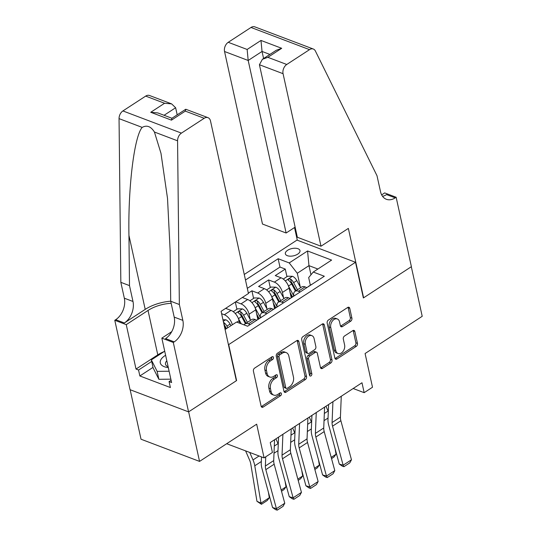 <?xml version="1.0" encoding="UTF-8"?>
<svg xmlns="http://www.w3.org/2000/svg" width="537" height="537" viewBox="0 0 537 537"><rect width="100%" height="100%" fill="white"/><g stroke="black" fill="none" stroke-linecap="round" stroke-linejoin="round"><path stroke-width="0.81" d="M273.461 357.4A1.604 1.108 110.8 0 0 272.883 356.642A1.604 1.108 110.8 0 0 272.011 356.783L254.619 368.12A2.296 1.584 110.8 0 0 253.41 371.134L261.11 406.173A2.296 1.584 110.8 0 0 261.935 407.254A2.296 1.584 110.8 0 0 263.177 407.053L280.569 395.715A1.604 1.108 110.8 0 0 281.422 393.608A1.604 1.108 110.8 0 0 280.844 392.849A1.604 1.108 110.8 0 0 279.972 392.99L277.723 394.46A7.35 5.075 110.8 0 1 273.749 395.098A7.35 5.075 110.8 0 1 271.111 391.641L270.473 388.721A7.35 5.075 110.8 0 1 274.34 379.082L276.595 377.612A1.604 1.108 110.8 0 0 277.441 375.504A1.604 1.108 110.8 0 0 276.864 374.745A1.604 1.108 110.8 0 0 275.991 374.886L273.742 376.356A7.35 5.075 110.8 0 1 269.769 376.994A7.35 5.075 110.8 0 1 267.131 373.537L266.493 370.617A7.35 5.075 110.8 0 1 270.359 360.978L272.615 359.508A1.604 1.108 110.8 0 0 273.461 357.4M287.604 250.289A7.484 3.719 -12.4 0 0 285.355 253.813A7.484 3.719 -12.4 0 0 290.134 256.176A7.484 3.719 -12.4 0 0 297.726 254.122A7.484 3.719 -12.4 0 0 299.975 250.598A7.484 3.719 -12.4 0 0 295.196 248.235A7.484 3.719 -12.4 0 0 287.604 250.289M350.708 321.193A2.296 1.584 110.8 0 0 351.916 318.179L349.755 308.345A2.296 1.584 110.8 0 0 348.929 307.265A2.296 1.584 110.8 0 0 347.687 307.466L328.369 320.059A2.296 1.584 110.8 0 0 327.161 323.073L334.866 358.112A2.296 1.584 110.8 0 0 335.692 359.186A2.296 1.584 110.8 0 0 336.934 358.991L356.253 346.399A2.296 1.584 110.8 0 0 357.461 343.385L354.85 331.51A2.296 1.584 110.8 0 0 354.024 330.43A2.296 1.584 110.8 0 0 352.782 330.631L344.512 336.021A2.296 1.584 110.8 0 0 343.304 339.035L344.6 344.922A6.142 4.242 110.8 0 1 343.002 351.426A6.142 4.242 110.8 0 1 338.042 353.521A6.142 4.242 110.8 0 1 335.84 350.627L330.772 327.563A6.142 4.242 110.8 0 1 332.369 321.052A6.142 4.242 110.8 0 1 337.33 318.965A6.142 4.242 110.8 0 1 339.532 321.858L340.377 325.697A2.296 1.584 110.8 0 0 341.196 326.778A2.296 1.584 110.8 0 0 342.438 326.577L350.708 321.193L349.124 320.589A2.296 1.584 110.8 0 0 350.332 317.575L348.171 307.748A2.296 1.584 110.8 0 0 348.016 307.298M228.755 344.882L236.602 380.572L188.648 411.825L199.549 461.404L256.673 424.176L264.09 457.886L272.427 452.456L270.245 442.542L361.985 382.76L364.16 392.675L372.503 387.237L365.086 353.527L422.216 316.3L411.315 266.721L363.361 297.968L355.514 262.278L228.44 344.761M298.841 341.525A2.296 1.584 110.8 0 0 298.015 340.445A2.296 1.584 110.8 0 0 296.773 340.646L277.454 353.239A2.296 1.584 110.8 0 0 276.246 356.253L283.952 391.285A2.296 1.584 110.8 0 0 284.771 392.366A2.296 1.584 110.8 0 0 286.013 392.171L305.331 379.578A2.296 1.584 110.8 0 0 306.546 376.565L298.841 341.525L297.256 340.928A2.296 1.584 110.8 0 0 297.102 340.478M302.915 336.645L322.234 324.059A2.296 1.584 110.8 0 1 323.475 323.858A2.296 1.584 110.8 0 1 324.294 324.939L332 359.978A2.296 1.584 110.8 0 1 330.792 362.992L322.522 368.375A2.296 1.584 110.8 0 1 321.28 368.577A2.296 1.584 110.8 0 1 320.461 367.496L317.333 353.286A2.296 1.584 110.8 0 0 316.515 352.205A2.296 1.584 110.8 0 0 315.273 352.406L309.789 355.984A2.296 1.584 110.8 0 0 308.574 358.998L311.829 373.786A1.604 1.108 110.8 0 1 311.413 375.491A1.604 1.108 110.8 0 1 310.111 376.041A1.604 1.108 110.8 0 1 309.534 375.282L301.707 339.659A2.296 1.584 110.8 0 1 302.915 336.645M199.549 461.404L141.03 439.219L130.149 389.734M291.524 297.505L290.631 293.43M286.946 276.676L285.275 269.071L275.266 275.595L281.039 277.783L274.367 282.126A9.357 4.914 56.9 0 1 282.435 292.457L283.657 298.008M274.843 308.372L273.951 304.304M270.265 287.543L268.594 279.945L258.586 286.463L264.358 288.651L257.686 293.001A9.357 4.914 56.9 0 1 265.761 303.331L266.976 308.876M258.163 319.24L257.27 315.172M253.585 298.411L251.913 290.812L248.363 293.128M236.904 309.285L235.32 302.056M281.039 277.783A9.357 4.914 -123.1 0 1 289.107 288.114L291.242 297.8A6.202 3.256 -123.1 0 1 291.705 297.37A6.202 3.256 -123.1 0 1 292.276 297.129M264.358 288.651A9.357 4.914 -123.1 0 1 272.434 298.981L274.561 308.668A6.202 3.256 -123.1 0 1 275.025 308.238A6.202 3.256 -123.1 0 1 275.595 307.996M235.656 301.841L241.012 303.868A9.357 4.914 56.9 0 1 249.081 314.199L250.302 319.743M242.328 297.491L247.678 299.518A9.357 4.914 -123.1 0 1 255.753 309.849L257.881 319.542A6.202 3.256 -123.1 0 1 258.344 319.106A6.202 3.256 -123.1 0 1 258.915 318.864M244.254 274.461L296.995 240.093L355.514 262.278M285.275 269.071L279.972 267.064L278.146 258.733L245.483 280.019M278.146 258.733L289.215 262.929L307.56 250.974L331.604 260.089L313.252 272.044L324.328 276.24L247.604 326.234L236.535 322.039L225.084 329.503M225.647 308.359L231.004 310.386A9.357 4.914 56.9 0 1 239.072 320.717L239.623 323.214M244.107 324.912A9.357 4.914 56.9 0 1 245.006 323.939L251.678 319.596A9.357 4.914 56.9 0 1 255.041 319.502L256.874 320.193M245.006 323.939A9.357 4.914 56.9 0 1 248.369 323.851L250.202 324.543M306.909 287.59L305.076 286.892A9.357 4.914 -123.1 0 0 301.713 286.986L295.041 291.336A9.357 4.914 56.9 0 1 298.411 291.242L300.243 291.933M290.235 298.458L288.403 297.767A9.357 4.914 -123.1 0 0 285.033 297.854L278.361 302.203A9.357 4.914 56.9 0 1 281.73 302.109L283.563 302.808M273.555 309.325L271.722 308.634A9.357 4.914 -123.1 0 0 268.359 308.721L261.687 313.071A9.357 4.914 56.9 0 1 265.05 312.977L266.882 313.675M221.613 313.709L224.332 314.736A9.357 4.914 56.9 0 1 232.333 324.778M251.913 290.812L257.686 293.001M268.594 279.945L274.367 282.126M279.972 267.064L247.309 288.349M310.97 274.803L308.963 265.654L297.283 273.259L300.337 287.141M353.165 388.506L364.16 392.675M226.695 443.716L264.09 457.886M317.877 269.03L308.963 265.654L307.56 250.974M310.352 285.214L308.674 277.575L313.252 272.044M260.338 317.81A9.357 4.914 56.9 0 1 261.687 313.071M277.018 306.942A9.357 4.914 56.9 0 1 278.361 302.203M293.692 296.068A9.357 4.914 56.9 0 1 295.041 291.336M297.283 273.259L289.215 262.929M271.89 356.863A1.604 1.108 110.8 0 1 271.031 358.911L268.782 360.374A7.35 5.075 110.8 0 0 264.909 370.02L266.493 370.617M269.769 376.994L268.185 376.397A7.35 5.075 110.8 0 1 265.553 372.94L264.909 370.02M273.749 395.098L272.165 394.5A7.35 5.075 110.8 0 1 269.534 391.043L268.889 388.123A7.35 5.075 110.8 0 1 272.762 378.478L275.011 377.014A1.604 1.108 110.8 0 0 275.87 374.967M261.271 406.623A2.296 1.584 110.8 0 0 261.593 406.449L278.992 395.118A1.604 1.108 110.8 0 0 279.851 393.071M284.107 391.742A2.296 1.584 110.8 0 0 284.435 391.567L303.754 378.981A2.296 1.584 110.8 0 0 304.962 375.967L297.256 340.928M279.858 354.789A1.604 1.108 110.8 0 0 279.012 356.897L285.771 387.654A1.604 1.108 110.8 0 0 286.349 388.412A1.604 1.108 110.8 0 0 287.214 388.271L289.591 386.721A7.35 5.075 110.8 0 0 293.464 377.081L288.839 356.058A7.35 5.075 110.8 0 0 286.201 352.601A7.35 5.075 110.8 0 0 282.227 353.239L279.858 354.789L278.273 354.192A1.604 1.108 110.8 0 0 277.428 356.299L279.012 356.897M286.349 388.412L284.764 387.808A1.604 1.108 110.8 0 1 284.187 387.056L277.428 356.299M286.201 352.601L284.623 351.997A7.35 5.075 110.8 0 0 280.65 352.641L282.227 353.239M278.273 354.192L280.65 352.641M320.616 367.946A2.296 1.584 110.8 0 0 320.945 367.778L329.208 362.388A2.296 1.584 110.8 0 0 330.423 359.374L322.717 324.335A2.296 1.584 110.8 0 0 322.556 323.885M316.515 352.205L314.93 351.607A2.296 1.584 110.8 0 0 313.689 351.809L308.204 355.38A2.296 1.584 110.8 0 0 306.996 358.394L310.245 373.188L311.829 373.786M309.52 375.209A1.604 1.108 110.8 0 0 310.245 373.188M314.091 338.545A6.142 4.242 110.8 0 0 311.89 335.652A6.142 4.242 110.8 0 0 306.929 337.739A6.142 4.242 110.8 0 0 305.331 344.251L307.124 352.379A2.296 1.584 110.8 0 0 307.943 353.46A2.296 1.584 110.8 0 0 309.184 353.259L314.669 349.681A2.296 1.584 110.8 0 0 315.877 346.667L314.091 338.545M311.89 335.652L310.312 335.054A6.142 4.242 110.8 0 0 305.345 337.142A6.142 4.242 110.8 0 0 303.754 343.653L305.331 344.251M307.943 353.46L306.365 352.856A2.296 1.584 110.8 0 1 305.54 351.775L303.754 343.653M340.532 326.147A2.296 1.584 110.8 0 0 340.861 325.979L349.124 320.589M337.33 318.965L335.746 318.367A6.142 4.242 110.8 0 0 330.785 320.455A6.142 4.242 110.8 0 0 329.188 326.966L330.772 327.563M338.042 353.521L336.464 352.923A6.142 4.242 110.8 0 1 334.262 350.03L329.188 326.966M335.021 358.562A2.296 1.584 110.8 0 0 335.35 358.387L354.668 345.801A2.296 1.584 110.8 0 0 355.877 342.787L353.265 330.913A2.296 1.584 110.8 0 0 353.111 330.463M245.59 450.879L249.571 460.041A11.7 6.142 56.9 0 1 250.759 463.934L256.954 501.296L260.975 503.149L254.78 465.787A17.546 9.216 -123.1 0 0 253.001 459.947L249.745 452.449M222.936 319.716L225.795 319.79A6.202 3.256 56.9 0 1 230.091 324.073L230.957 325.67M269.312 497.718L267.272 500.491L261.438 504.297L260.975 503.149L269.312 497.718L268.413 492.254M224.459 326.657A6.202 3.256 56.9 0 1 224.922 327.442L225.788 329.04M227.789 327.738L226.923 326.134A6.202 3.256 -123.1 0 0 223.862 322.549L223.52 322.375M223.862 322.549L224.493 325.402A3.162 1.658 56.9 0 1 225.345 326.597L226.433 328.624M261.438 504.297L256.954 501.296M274.561 439.729L273.702 460.592A11.7 6.142 -123.1 0 0 274.165 464.21L284.764 503.243L276.427 508.68L277.233 510.15L275.689 509.694L272.561 507.539L261.962 468.506A17.546 9.216 56.9 0 1 261.264 463.075L261.519 456.913M272.561 507.539L276.427 508.68L265.822 469.647A11.7 6.142 -123.1 0 1 265.359 466.022L265.741 456.812M284.764 503.243L283.073 506.344L277.233 510.15M165.611 355.272A15.204 7.552 -12.4 0 0 168.316 367.59M166.819 360.777A10.411 5.169 -12.4 0 0 165.49 364.214A10.411 5.169 -12.4 0 0 168.141 366.778M170.867 379.169L158.878 379.303L153.092 367.825L151.353 359.897L164.711 351.191M169.121 371.235L157.133 371.369L151.353 359.897M158.878 379.303L157.133 371.369M177.19 114.824L175.633 107.749L164.074 115.287M179.358 304.513L170.699 301.23L170.148 251.034L167.524 198.468L160.986 153.327L154.428 132.035C150.91 126.403 146.829 124.853 142.191 127.397C134.257 136.277 128.001 187.279 128.947 235.421L129.498 285.617L132.988 301.479A16.378 11.317 -69.2 0 1 124.362 322.972L115.703 319.69L114.784 320.287L130.048 389.694L188.568 411.879L236.354 380.74L221.09 311.326L248.443 293.504L210.511 120.973A7.021 4.846 110.8 0 0 207.994 117.67A7.021 4.846 110.8 0 0 204.201 118.281L181.432 133.116A7.021 4.846 110.8 0 0 177.566 140.808L179.358 304.513L182.849 320.381A16.378 11.317 -69.2 0 1 174.223 341.868L173.303 342.465L188.568 411.879M129.498 285.617L120.838 282.334L124.329 298.203A16.378 11.317 -69.2 0 1 115.703 319.69M174.223 341.868L165.564 338.585A16.378 11.317 -69.2 0 0 174.189 317.099L170.699 301.23M204.201 118.281L185.299 111.119L171.457 120.14L150.736 112.287L164.577 103.265L145.681 96.103L122.913 110.937L181.432 133.116M142.191 127.397L119.046 118.63L120.838 282.334M173.303 342.465L161.838 338.122L171.605 382.545L169.074 381.585L171.102 380.263M152.998 367.402L139.855 375.967L170.383 387.533L169.074 381.585M139.855 375.967L138.553 370.013L136.022 369.053L126.255 324.637L114.784 320.287M171.155 303.298A26.32 13.076 -12.4 0 0 148.017 310.446L126.255 324.637M161.838 338.122L171.726 331.678M170.699 301.197A30.475 15.137 -12.4 0 0 145.212 309.386L124.362 322.972M119.046 118.63A7.021 4.846 -69.2 0 1 122.913 110.937M145.681 96.103A7.021 4.846 -69.2 0 1 149.474 95.485L171.632 103.889L175.633 107.749M136.022 369.053L157.784 354.87A26.32 13.076 167.6 0 1 164.174 351.54M151.696 361.448L138.553 370.013M185.299 111.119L185.836 109.266L207.994 117.67M171.457 120.14L171.853 118.308L185.695 109.286M150.736 112.287L157.791 112.911L171.921 118.261M164.577 103.265L171.632 103.889M320.998 246.221L283.066 73.69L259.418 64.729L297.35 237.26L320.998 246.221L348.352 228.4L363.609 297.807L411.396 266.667L396.138 197.26L384.673 192.911L381.659 194.877M295.128 227.138L286.12 233.004L262.479 224.043L224.547 51.512A7.021 4.846 -69.2 0 1 228.238 42.302L251.007 27.461A7.021 4.846 -69.2 0 1 254.8 26.85L313.319 49.028A7.021 4.846 110.8 0 1 315.38 51.002L377.001 175.72L380.491 191.581A16.378 11.317 110.8 0 0 386.365 199.287A16.378 11.317 110.8 0 0 395.219 197.858L396.138 197.26M228.238 42.302L247.141 49.464L260.982 40.443L281.703 48.296L267.862 57.318L286.758 64.48L309.527 49.646L251.007 27.461M297.303 240.214L294.518 227.534M286.12 233.004L248.188 60.473L224.547 51.512M313.319 49.028A7.021 4.846 110.8 0 0 309.527 49.646M286.758 64.48A7.021 4.846 110.8 0 0 283.066 73.69M382.539 196.307A16.378 11.317 110.8 0 0 386.559 194.575L395.219 197.858M263.586 58.526L262.036 51.451L248.188 60.473L247.141 49.464M260.982 40.443L262.036 51.451L269.876 54.425M281.703 48.296L276.26 50.27L262.412 59.292L259.418 64.729M267.862 57.318L262.412 59.292M238.401 318.582A6.202 3.256 56.9 0 1 238.435 318.636L241.227 323.818M233.246 311.668L237.643 308.802L242.469 308.916A6.202 3.256 56.9 0 1 246.772 313.199L250.598 320.3M278.267 444.233A17.546 9.216 -123.1 0 0 278.018 443.643L275.931 438.836M281.166 489.992L285.993 486.844L285.087 481.387M247.429 322.361L243.603 315.266A6.202 3.256 -123.1 0 0 240.542 311.675C238.582 311.326 237.918 311.762 238.542 312.984A6.202 3.256 56.9 0 1 241.603 316.568L245.429 323.67M240.542 311.675L241.167 314.528A3.162 1.658 56.9 0 1 242.019 315.729L246.074 323.247M238.133 312.46L238.542 312.984M285.993 486.844L283.952 489.623L281.502 491.221M255.082 307.714A6.202 3.256 56.9 0 1 255.115 307.768L260.277 317.354M256.679 314.071L259.123 318.602M249.927 300.801L254.316 297.934L259.149 298.048A6.202 3.256 56.9 0 1 263.452 302.331L267.278 309.426M294.947 433.366A17.546 9.216 -123.1 0 0 294.699 432.768L292.611 427.969M297.847 479.125L302.673 475.977L301.767 470.519M264.11 311.494L260.284 304.398A6.202 3.256 -123.1 0 0 257.223 300.807C255.263 300.458 254.598 300.888 255.216 302.109A6.202 3.256 56.9 0 1 258.284 305.701L262.103 312.796M257.223 300.807L257.847 303.66A3.162 1.658 56.9 0 1 258.7 304.862L262.754 312.38M254.813 301.586L255.216 302.109M302.673 475.977L300.633 478.749L298.183 480.353M271.762 296.847A6.202 3.256 56.9 0 1 271.789 296.901L276.958 306.479M273.36 303.204L275.796 307.735M266.6 289.933L270.997 287.067L275.83 287.181A6.202 3.256 56.9 0 1 280.133 291.463L283.952 298.559M311.628 422.498A17.546 9.216 -123.1 0 0 311.379 421.901L309.285 417.095M314.528 468.257L319.354 465.109L318.448 459.645M280.784 300.626L276.964 293.531A6.202 3.256 -123.1 0 0 273.897 289.94C271.944 289.584 271.279 290.02 271.897 291.242A6.202 3.256 56.9 0 1 274.957 294.833L278.784 301.928M273.897 289.94L274.528 292.793A3.162 1.658 56.9 0 1 275.38 293.987L279.428 301.505M271.487 290.718L271.897 291.242M319.354 465.109L317.313 467.881L314.857 469.479M288.443 285.973A6.202 3.256 56.9 0 1 288.47 286.026L293.638 295.612M290.04 292.336L292.477 296.86M283.281 279.059L287.678 276.199L292.511 276.313A6.202 3.256 56.9 0 1 296.807 280.596L300.633 287.691M328.308 411.631A17.546 9.216 -123.1 0 0 328.053 411.033L325.966 406.227M331.201 457.383L336.034 454.242L335.128 448.778M297.464 289.758L293.638 282.657A6.202 3.256 -123.1 0 0 290.577 279.072C288.624 278.716 287.953 279.153 288.577 280.374A6.202 3.256 56.9 0 1 291.638 283.966L295.464 291.061M290.577 279.072L291.208 281.925A3.162 1.658 56.9 0 1 292.061 283.12L296.109 290.638M288.168 279.851L288.577 280.374M336.034 454.242L333.994 457.014L331.537 458.611M262.09 316.796A6.202 3.256 -123.1 0 0 261.512 317.038L258.344 319.106M291.242 428.862L290.376 449.717A11.7 6.142 -123.1 0 0 290.846 453.342L301.445 492.375L293.108 497.812L293.914 499.282L292.363 498.826L289.242 496.671L278.636 457.638A17.546 9.216 56.9 0 1 277.938 452.208L278.562 437.118M289.242 496.671L293.108 497.812L282.502 458.773A11.7 6.142 -123.1 0 1 282.039 455.154L282.898 434.292M301.445 492.375L299.747 495.476L293.914 499.282M278.763 305.929A6.202 3.256 -123.1 0 0 278.193 306.171L275.025 308.238M307.916 417.987L307.057 438.85A11.7 6.142 -123.1 0 0 307.52 442.475L318.126 481.508L309.789 486.938L310.587 488.415L309.043 487.958L305.922 485.804L295.316 446.771A17.546 9.216 56.9 0 1 294.618 441.34L295.243 426.25M305.922 485.804L309.789 486.938L299.183 447.905A11.7 6.142 -123.1 0 1 298.72 444.287L299.579 423.424M318.126 481.508L316.427 484.609L310.587 488.415M295.444 295.061A6.202 3.256 -123.1 0 0 294.873 295.303L291.705 297.37M324.596 407.12L323.737 427.982A11.7 6.142 -123.1 0 0 324.2 431.6L334.806 470.64L326.462 476.071L327.268 477.541L325.724 477.091L322.596 474.936L311.997 435.896A17.546 9.216 56.9 0 1 311.299 430.466L311.923 415.383M322.596 474.936L326.462 476.071L315.863 437.037A11.7 6.142 -123.1 0 1 315.394 433.413L316.259 412.557M334.806 470.64L333.108 473.741L327.268 477.541M312.125 284.194A6.202 3.256 -123.1 0 0 311.554 284.435L308.379 286.496A6.202 3.256 -123.1 0 0 307.929 286.926M341.277 396.252L340.418 417.115A11.7 6.142 -123.1 0 0 340.881 420.733L351.48 459.766L343.143 465.203L343.948 466.673L342.405 466.217L339.277 464.069L328.678 425.029A17.546 9.216 56.9 0 1 327.979 419.598L328.597 404.515M339.277 464.069L343.143 465.203L332.544 426.17A11.7 6.142 -123.1 0 1 332.074 422.545L332.933 401.689M308.956 286.255A6.202 3.256 -123.1 0 0 308.379 286.496M351.48 459.766L349.788 462.867L343.948 466.673M289.107 288.114L282.435 292.457M272.434 298.981L265.761 303.331M255.753 309.849L249.081 314.199M239.072 320.717L236.857 322.166M255.041 319.502L248.369 323.851M305.076 286.892L298.411 291.242M288.403 297.767L281.73 302.109M271.722 308.634L265.05 312.977M231.004 310.386L224.332 314.736M247.678 299.518L241.012 303.868M268.782 360.374L270.359 360.978M265.553 372.94L267.131 373.537M275.011 377.014L276.595 377.612M272.762 378.478L274.34 379.082M268.889 388.123L270.473 388.721M269.534 391.043L271.111 391.641M278.992 395.118L280.569 395.715M261.593 406.449L263.177 407.053M271.031 358.911L272.615 359.508M304.962 375.967L306.546 376.565M303.754 378.981L305.331 379.578M284.435 391.567L286.013 392.171M284.187 387.056L285.771 387.654M322.717 324.335L324.294 324.939M330.423 359.374L332 359.978M329.208 362.388L330.792 362.992M320.945 367.778L322.522 368.375M313.689 351.809L315.273 352.406M308.204 355.38L309.789 355.984M306.996 358.394L308.574 358.998M305.54 351.775L307.124 352.379M340.861 325.979L342.438 326.577M334.262 350.03L335.84 350.627M353.265 330.913L354.85 331.51M355.877 342.787L357.461 343.385M354.668 345.801L356.253 346.399M335.35 358.387L336.934 358.991M348.171 307.748L349.755 308.345M350.332 317.575L351.916 318.179M225.668 319.784L223.291 321.334M230.091 324.073L226.923 326.134M254.78 465.787L261.324 461.518M253.001 459.947L259.069 455.987M273.702 460.592L265.359 466.022M274.165 464.21L265.822 469.647M132.988 301.479L124.329 298.203M174.189 317.099L182.849 320.381M177.566 140.808L154.428 132.035M128.947 235.421L145.212 309.386M157.784 354.87L148.017 310.446M242.348 308.916L235.26 313.534M241.603 316.568L238.435 318.636M246.772 313.199L243.603 315.266M274.004 453.262L278.005 450.65M274.3 446.066L278.018 443.643M259.029 298.048L251.934 302.667M258.284 305.701L255.115 307.768M263.452 302.331L260.284 304.398M290.678 442.394L294.685 439.783M290.98 435.198L294.699 432.768M275.709 287.174L268.614 291.799M274.957 294.833L271.789 296.901M280.133 291.463L276.964 293.531M307.359 431.52L311.366 428.915M307.654 424.324L311.379 421.901M292.39 276.307L285.295 280.932M291.638 283.966L288.47 286.026M296.807 280.596L293.638 282.657M324.039 420.652L328.04 418.041M324.335 413.456L328.053 411.033M290.376 449.717L282.039 455.154M290.846 453.342L282.502 458.773M307.057 438.85L298.72 444.287M307.52 442.475L299.183 447.905M323.737 427.982L315.394 433.413M324.2 431.6L315.863 437.037M340.418 417.115L332.074 422.545M340.881 420.733L332.544 426.17"/></g></svg>
